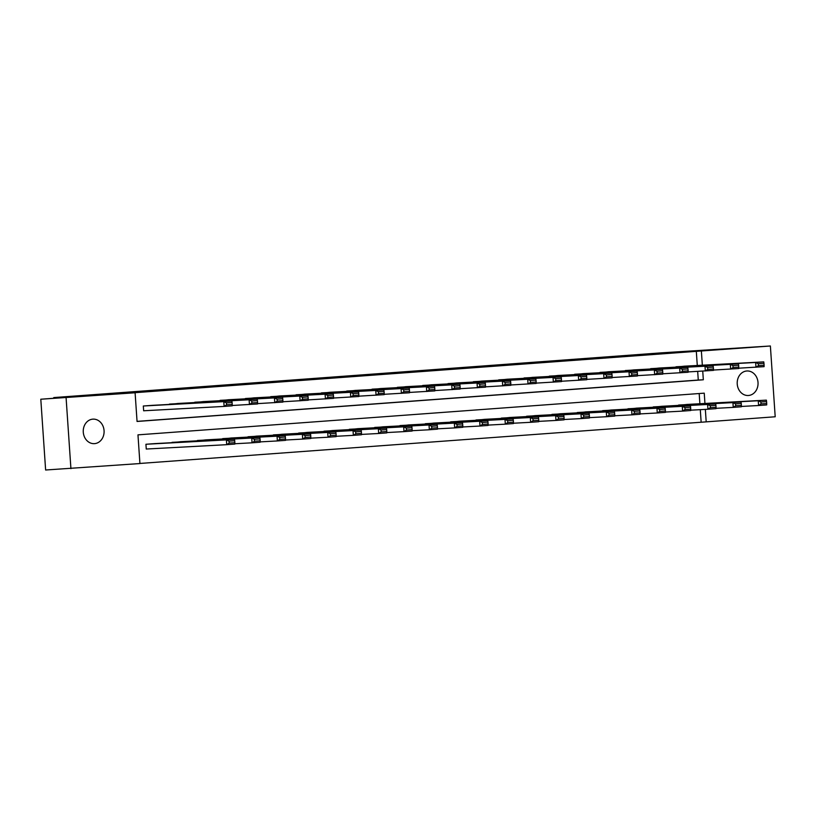 <?xml version="1.0" encoding="UTF-8"?>
<svg xmlns="http://www.w3.org/2000/svg" width="816" height="816" viewBox="0 0 816 816"><rect width="100%" height="100%" fill="white"/><g stroke="black" fill="none" stroke-linecap="round" stroke-linejoin="round"><path stroke-width="1.22" d="M92.84 419.149A12.271 10.414 -93.1 0 1 93.014 419.138A12.271 10.414 -93.1 0 1 104.071 430.726A12.271 10.414 -93.1 0 1 94.513 443.639A12.271 10.414 -93.1 0 1 94.34 443.649A12.271 10.414 -93.1 0 1 83.273 432.052A12.271 10.414 -93.1 0 1 92.84 419.149M746.793 370.994A12.271 10.414 -93.1 0 1 746.956 370.984A12.271 10.414 -93.1 0 1 758.023 382.571A12.271 10.414 -93.1 0 1 748.456 395.485A12.271 10.414 -93.1 0 1 748.282 395.495A12.271 10.414 -93.1 0 1 737.225 383.908A12.271 10.414 -93.1 0 1 746.793 370.994M704.942 403.461L704.249 393.159L137.965 434.857L139.924 463.549L45.625 470.006L40.8 399.228L89.179 395.658L53.764 397.576L661.276 352.849L770.375 345.994L775.2 416.772L706.197 421.862L705.35 409.387M139.913 463.457L706.197 421.862M53.764 397.576L53.815 398.269M701.138 422.127L700.291 409.663M699.883 403.736L699.19 393.536M687.531 404.389L677.81 405.419M662.204 406.256L652.484 407.286M636.878 408.133L627.157 409.153M611.551 409.979L601.831 411.019M586.225 411.866L576.504 412.886M560.898 413.712L551.177 414.752M535.571 415.579L525.851 416.609M510.245 417.445L500.524 418.475M484.918 419.312L475.198 420.342M459.592 421.189L449.871 422.209M434.265 423.035L424.544 424.075M408.938 424.922L399.218 425.942M383.612 426.768L373.891 427.798M358.285 428.635L348.565 429.665M332.959 430.501L323.238 431.531M307.632 432.358L297.911 433.398M282.305 434.245L272.585 435.265M256.979 436.091L247.258 437.131M231.652 437.968L221.932 438.988M206.326 439.824L196.605 440.854M180.999 441.701L171.278 442.721M155.672 443.547L145.931 444.271L146.258 449.045L147.064 448.994M697.282 365.476L696.313 351.349L130.04 393.047L135.099 392.771L137.057 421.464L703.331 379.777L702.739 371.127M137.047 421.372L698.272 380.042L697.68 371.402M684.92 366.129L675.199 367.169M659.593 367.996L649.873 369.026M634.267 369.862L624.546 370.892M608.94 371.719L599.219 372.759M583.613 373.606L573.893 374.626M558.287 375.452L548.566 376.492M532.96 377.339L523.24 378.359M507.634 379.185L497.913 380.215M482.307 381.052L472.586 382.082M456.98 382.908L447.26 383.948M431.654 384.775L421.933 385.815M406.327 386.662L396.607 387.682M381.001 388.508L371.28 389.548M355.674 390.385L345.953 391.405M330.347 392.241L320.627 393.271M305.021 394.118L295.3 395.138M279.694 395.964L269.974 397.004M254.368 397.831L244.647 398.871M229.041 399.697L219.32 400.738M203.714 401.564L193.994 402.594M178.388 403.441L168.667 404.461M153.061 405.287L143.32 406.011L143.647 410.795L144.463 410.734M40.8 399.228L135.099 392.771M70.921 468.639L66.096 397.851M696.313 351.349L770.375 345.994M702.341 365.201L701.372 351.074M698.272 380.042L703.331 379.777M684.114 366.19L763.766 361.876L755.647 362.477L755.973 367.261L758.411 365.66L764.092 365.242L763.96 363.334L758.278 363.752L758.411 365.66M738.766 368.189L764.092 366.659L764.092 365.242M675.995 366.782L755.647 362.477L758.278 363.752M763.96 363.334L763.766 361.876M741.377 406.45L758.584 405.521L758.258 400.738L678.606 405.042M686.715 404.45L766.377 400.136L766.571 401.594L760.889 402.013L761.022 403.92L766.703 403.502L766.571 401.594M766.703 403.502L766.703 404.92L758.584 405.521L761.022 403.92M760.889 402.013L758.258 400.738L766.377 400.136M658.787 368.057L738.439 363.742L730.32 364.344L730.646 369.128L733.084 367.526L738.766 367.108L738.633 365.201L732.952 365.619L733.084 367.526M713.439 370.056L738.766 368.526L738.766 367.108M650.668 368.648L730.32 364.344L732.952 365.619M738.633 365.201L738.439 363.742M633.461 369.923L713.113 365.609L704.993 366.211L705.32 370.984L707.758 369.393L713.439 368.975L713.306 367.057L707.625 367.486L707.758 369.393M688.112 371.923L713.439 370.393L713.439 368.975M625.342 370.515L704.993 366.211L707.625 367.486M713.306 367.057L713.113 365.609M716.05 408.316L733.258 407.388L732.931 402.604L653.279 406.909M661.388 406.317L741.05 402.002L741.244 403.461L735.563 403.879L735.695 405.787L741.377 405.368L741.244 403.461M741.377 405.368L741.377 406.786L733.258 407.388L735.695 405.787M735.563 403.879L732.931 402.604L741.05 402.002M690.724 410.183L707.931 409.244L707.605 404.471L627.953 408.775M636.062 408.173L715.724 403.869L715.918 405.317L710.236 405.736L710.369 407.653L716.05 407.235L715.918 405.317M716.05 407.235L716.05 408.653L707.931 409.244L710.369 407.653M710.236 405.736L707.605 404.471L715.724 403.869M608.134 371.78L687.786 367.475L679.667 368.067L679.993 372.851L682.431 371.26L688.112 370.841L687.98 368.924L682.298 369.342L682.431 371.26M662.786 373.789L688.112 372.259L688.112 370.841M600.015 372.382L679.667 368.067L682.298 369.342M687.98 368.924L687.786 367.475M582.808 373.646L662.459 369.342L654.34 369.934L654.667 374.717L657.104 373.126L662.786 372.708L662.653 370.79L656.972 371.209L657.104 373.126M637.459 375.646L662.786 374.126L662.786 372.708M574.688 374.248L654.34 369.934L656.972 371.209M662.653 370.79L662.459 369.342M557.481 375.513L637.133 371.209L629.014 371.8L629.34 376.584L631.778 374.993L637.459 374.575L637.327 372.657L631.645 373.075L631.778 374.993M612.133 377.512L637.459 375.982L637.459 374.575M549.362 376.115L629.014 371.8L631.645 373.075M637.327 372.657L637.133 371.209M665.397 412.039L682.604 411.111L682.278 406.327L602.626 410.642M610.735 410.04L690.397 405.736L690.591 407.184L684.91 407.602L685.042 409.52L690.724 409.102L690.591 407.184M690.724 409.102L690.724 410.519L682.604 411.111L685.042 409.52M684.91 407.602L682.278 406.327L690.397 405.736M640.07 413.906L657.278 412.978L656.951 408.194L577.3 412.508M585.409 411.907L665.071 407.602L665.264 409.051L659.583 409.469L659.716 411.386L665.397 410.968L665.264 409.051M665.397 410.968L665.397 412.376L657.278 412.978L659.716 411.386M659.583 409.469L656.951 408.194L665.071 407.602M614.744 415.772L631.951 414.844L631.625 410.06L551.973 414.375M560.082 413.773L639.744 409.459L639.938 410.917L634.256 411.335L634.389 413.243L640.07 412.825L639.938 410.917M640.07 412.825L640.07 414.242L631.951 414.844L634.389 413.243M634.256 411.335L631.625 410.06L639.744 409.459M589.417 417.639L606.625 416.711L606.298 411.927L526.646 416.231M534.755 415.64L614.417 411.325L614.611 412.784L608.93 413.202L609.062 415.109L614.744 414.691L614.611 412.784M614.744 414.691L614.744 416.109L606.625 416.711L609.062 415.109M608.93 413.202L606.298 411.927L614.417 411.325M564.091 419.506L581.298 418.577L580.972 413.794L501.32 418.098M509.429 417.506L589.091 413.192L589.285 414.65L583.603 415.069L583.736 416.976L589.417 416.558L589.285 414.65M589.417 416.558L589.417 417.976L581.298 418.577L583.736 416.976M583.603 415.069L580.972 413.794L589.091 413.192M538.764 421.372L555.971 420.434L555.645 415.65L475.993 419.965M484.102 419.363L563.764 415.058L563.958 416.507L558.277 416.925L558.409 418.843L564.091 418.424L563.958 416.507M564.091 418.424L564.091 419.842L555.971 420.434L558.409 418.843M558.277 416.925L555.645 415.65L563.764 415.058M513.437 423.229L530.645 422.3L530.318 417.517L450.667 421.831M458.776 421.229L538.438 416.925L538.631 418.373L532.95 418.792L533.083 420.709L538.764 420.291L538.631 418.373M538.764 420.291L538.764 421.709L530.645 422.3L533.083 420.709M532.95 418.792L530.318 417.517L538.438 416.925M488.111 425.095L505.318 424.167L504.992 419.383L425.33 423.698M433.449 423.096L513.111 418.792L513.305 420.24L507.623 420.658L507.756 422.576L513.437 422.158L513.305 420.24M513.437 422.158L513.437 423.565L505.318 424.167L507.756 422.576M507.623 420.658L504.992 419.383L513.111 418.792M462.784 426.962L479.992 426.034L479.665 421.25L400.003 425.554M408.122 424.963L487.784 420.648L487.978 422.107L482.297 422.525L482.429 424.432L488.111 424.014L487.978 422.107M488.111 424.014L488.111 425.432L479.992 426.034L482.429 424.432M482.297 422.525L479.665 421.25L487.784 420.648M437.458 428.828L454.665 427.9L454.339 423.116L374.677 427.421M382.796 426.829L462.458 422.515L462.652 423.973L456.97 424.391L457.103 426.299L462.784 425.881L462.652 423.973M462.784 425.881L462.784 427.298L454.665 427.9L457.103 426.299M456.97 424.391L454.339 423.116L462.458 422.515M412.131 430.695L429.338 429.767L429.012 424.983L349.35 429.287M357.469 428.696L437.131 424.381L437.325 425.84L431.644 426.258L431.776 428.165L437.458 427.747L437.325 425.84M437.458 427.747L437.458 429.165L429.338 429.767L431.776 428.165M431.644 426.258L429.012 424.983L437.131 424.381M386.804 432.562L404.012 431.623L403.685 426.839L324.023 431.154M332.143 430.552L411.805 426.248L411.998 427.696L406.317 428.114L406.45 430.032L412.131 429.614L411.998 427.696M412.131 429.614L412.131 431.032L404.012 431.623L406.45 430.032M406.317 428.114L403.685 426.839L411.805 426.248M361.478 434.418L378.685 433.49L378.359 428.706L298.697 433.021M306.816 432.419L386.478 428.114L386.672 429.563L380.99 429.981L381.123 431.899L386.804 431.48L386.672 429.563M386.804 431.48L386.804 432.898L378.685 433.49L381.123 431.899M380.99 429.981L378.359 428.706L386.478 428.114M336.151 436.285L353.359 435.356L353.032 430.573L273.37 434.887M281.489 434.285L361.151 429.981L361.345 431.429L355.664 431.848L355.796 433.765L361.478 433.347L361.345 431.429M361.478 433.347L361.478 434.755L353.359 435.356L355.796 433.765M355.664 431.848L353.032 430.573L361.151 429.981M310.825 438.151L328.032 437.223L327.706 432.439L248.044 436.744M256.163 436.152L335.825 431.837L336.019 433.296L330.337 433.714L330.46 435.622L336.151 435.203L336.019 433.296M336.151 435.203L336.151 436.621L328.032 437.223L330.46 435.622M330.337 433.714L327.706 432.439L335.825 431.837M285.498 440.018L302.705 439.09L302.379 434.306L222.717 438.61M230.836 438.019L310.498 433.704L310.692 435.163L305.011 435.581L305.133 437.488L310.825 437.07L310.692 435.163M310.825 437.07L310.825 438.488L302.705 439.09L305.133 437.488M305.011 435.581L302.379 434.306L310.498 433.704M260.171 441.884L277.379 440.946L277.052 436.172L197.39 440.477M205.51 439.885L285.172 435.571L285.365 437.019L279.684 437.447L279.806 439.355L285.498 438.937L285.365 437.019M285.498 438.937L285.498 440.354L277.379 440.946L279.806 439.355M279.684 437.447L277.052 436.172L285.172 435.571M532.154 377.38L611.806 373.065L603.687 373.667L604.013 378.451L606.451 376.849L612.133 376.431L612 374.524L606.319 374.942L606.451 376.849M586.806 379.379L612.133 377.849L612.133 376.431M524.035 377.971L603.687 373.667L606.319 374.942M612 374.524L611.806 373.065M506.828 379.246L586.48 374.932L578.36 375.533L578.687 380.317L581.125 378.716L586.806 378.298L586.673 376.39L580.992 376.808L581.125 378.716M561.479 381.245L586.806 379.715L586.806 378.298M498.709 379.838L578.36 375.533L580.992 376.808M586.673 376.39L586.48 374.932M481.501 381.103L561.153 376.798L553.034 377.4L553.36 382.174L555.798 380.582L561.479 380.164L561.347 378.247L555.665 378.665L555.798 380.582M536.153 383.112L561.479 381.582L561.479 380.164M473.382 381.704L553.034 377.4L555.665 378.665M561.347 378.247L561.153 376.798M456.175 382.969L535.826 378.665L527.707 379.256L528.034 384.04L530.471 382.449L536.153 382.031L536.02 380.113L530.339 380.531L530.471 382.449M510.826 384.979L536.153 383.449L536.153 382.031M448.055 383.571L527.707 379.256L530.339 380.531M536.02 380.113L535.826 378.665M430.848 384.836L510.5 380.531L502.381 381.123L502.707 385.907L505.145 384.316L510.826 383.897L510.694 381.98L505.012 382.398L505.145 384.316M485.5 386.835L510.826 385.315L510.826 383.897M422.729 385.438L502.381 381.123L505.012 382.398M510.694 381.98L510.5 380.531M405.521 386.702L485.173 382.388L477.054 382.99L477.38 387.773L479.818 386.182L485.5 385.754L485.367 383.846L479.686 384.265L479.818 386.182M460.173 388.702L485.5 387.172L485.5 385.754M397.402 387.304L477.054 382.99L479.686 384.265M485.367 383.846L485.173 382.388M380.195 388.569L459.847 384.254L451.727 384.856L452.054 389.64L454.492 388.039L460.173 387.62L460.04 385.713L454.359 386.131L454.492 388.039M434.846 390.568L460.173 389.038L460.173 387.62M372.076 389.161L451.727 384.856L454.359 386.131M460.04 385.713L459.847 384.254M354.868 390.436L434.52 386.121L426.401 386.723L426.727 391.507L429.165 389.905L434.846 389.487L434.714 387.58L429.032 387.998L429.165 389.905M409.52 392.435L434.846 390.905L434.846 389.487M346.749 391.027L426.401 386.723L429.032 387.998M434.714 387.58L434.52 386.121M329.542 392.292L409.193 387.988L401.074 388.589L401.401 393.363L403.838 391.772L409.52 391.354L409.387 389.436L403.706 389.854L403.838 391.772M384.193 394.301L409.52 392.771L409.52 391.354M321.422 392.894L401.074 388.589L403.706 389.854M409.387 389.436L409.193 387.988M304.215 394.159L383.867 389.854L375.748 390.446L376.074 395.23L378.512 393.638L384.193 393.22L384.061 391.303L378.379 391.721L378.512 393.638M358.867 396.168L384.193 394.638L384.193 393.22M296.096 394.76L375.748 390.446L378.379 391.721M384.061 391.303L383.867 389.854M278.888 396.025L358.54 391.721L350.421 392.312L350.747 397.096L353.185 395.505L358.867 395.087L358.734 393.169L353.053 393.587L353.185 395.505M333.54 398.024L358.867 396.494L358.867 395.087M270.769 396.627L350.421 392.312L353.053 393.587M358.734 393.169L358.54 391.721M253.562 397.892L333.214 393.577L325.094 394.179L325.421 398.963L327.859 397.361L333.54 396.943L333.407 395.036L327.726 395.454L327.859 397.361M308.213 399.891L333.54 398.361L333.54 396.943M245.443 398.494L325.094 394.179L327.726 395.454M333.407 395.036L333.214 393.577M228.235 399.758L307.887 395.444L299.768 396.046L300.094 400.829L302.532 399.228L308.213 398.81L308.081 396.902L302.399 397.321L302.532 399.228M282.887 401.758L308.213 400.228L308.213 398.81M220.116 400.35L299.768 396.046L302.399 397.321M308.081 396.902L307.887 395.444M202.909 401.625L282.56 397.31L274.441 397.912L274.768 402.696L277.205 401.095L282.887 400.676L282.754 398.769L277.073 399.187L277.205 401.095M257.56 403.624L282.887 402.094L282.887 400.676M194.789 402.217L274.441 397.912L277.073 399.187M282.754 398.769L282.56 397.31M177.582 403.481L257.234 399.177L249.115 399.779L249.441 404.552L251.879 402.961L257.56 402.543L257.428 400.625L251.746 401.044L251.879 402.961M232.234 405.491L257.56 403.961L257.56 402.543M169.463 404.083L249.115 399.779L251.746 401.044M257.428 400.625L257.234 399.177M234.845 443.751L252.052 442.813L251.726 438.029L172.064 442.343M180.183 441.742L259.845 437.437L260.039 438.886L254.357 439.304L254.48 441.221L260.171 440.803L260.039 438.886M260.171 440.803L260.171 442.221L252.052 442.813L254.48 441.221M254.357 439.304L251.726 438.029L259.845 437.437M152.245 405.348L231.907 401.044L223.788 401.635L224.114 406.419L226.552 404.828L232.234 404.41L232.101 402.492L226.42 402.91L226.552 404.828M143.647 410.774L224.114 406.419L232.234 405.827L232.234 404.41M144.136 405.95L223.788 401.635L226.42 402.91M232.101 402.492L231.907 401.044M146.258 449.035L226.726 444.679L226.399 439.895L146.737 444.21M154.856 443.608L234.518 439.304L234.712 440.752L229.031 441.17L229.153 443.088L234.845 442.67L234.712 440.752M234.845 442.67L234.845 444.088L226.726 444.679L229.153 443.088M229.031 441.17L226.399 439.895L234.518 439.304"/></g></svg>
